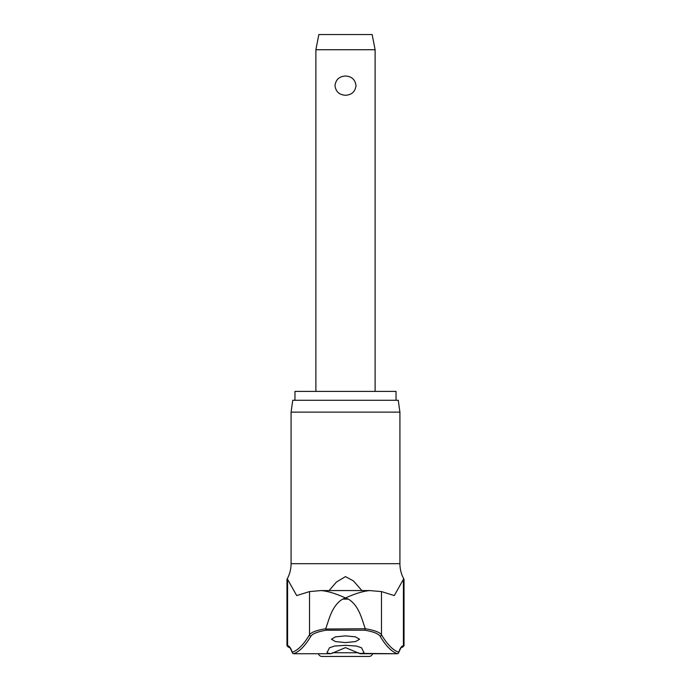 <?xml version="1.0" encoding="UTF-8"?>
<svg xmlns="http://www.w3.org/2000/svg" width="691" height="691" viewBox="0 0 691 691"><rect width="100%" height="100%" fill="white"/><g stroke="black" fill="none" stroke-linecap="round" stroke-linejoin="round"><path stroke-width="1.04" d="M331.723 653.401L330.937 653.738C328.095 653.289 326.826 652.796 327.111 652.252A647.977 47.601 -90 0 0 329.4 647.83L334.479 646.059L345.5 645.325L356.513 646.059L361.6 647.83A647.977 47.601 90 0 0 363.889 652.252C364.209 652.788 362.93 653.28 360.063 653.738L345.5 647.614L330.937 653.738L293.632 653.738A1.477 1.46 -109.5 0 1 292.284 652.261A1.477 1.356 160.9 0 0 292.604 653.168M398.396 653.168A1.477 1.356 -160.9 0 0 398.716 652.261A1.477 1.46 109.5 0 1 397.368 653.738L359.277 653.401M365.254 628.741C361.695 618.583 358.879 605.471 348.359 599.123L342.641 599.123L345.5 597.965C335.861 593.595 327.715 591.125 321.073 590.572L369.417 590.555L381.484 591.582L381.484 634.744C379.713 632.23 374.306 630.227 365.254 628.741L325.72 629.026L326.161 630.209L364.839 630.209L365.28 629.026M294.971 400.288L294.971 391.4L396.029 391.4L396.029 400.288M399.916 412.13L398.249 400.288L292.751 400.288L291.084 412.13L399.916 412.13L399.916 563.683C399.942 569.254 401.307 574.48 404.028 579.343L403.414 579.343L394.302 595.582L381.484 591.582M325.72 629.026L325.746 628.741C316.694 630.227 311.287 632.23 309.516 634.744A644.418 92.585 90 0 1 292.284 652.261A85.503 12.283 -90 0 0 287.586 645.748A1.477 1.468 -90 0 0 289.045 647.225C289.192 648.167 288.881 644.522 292.353 652.745A1.477 1.477 0 0 0 293.753 653.746A1.477 1.166 -90 0 1 293.632 653.738A645.895 92.801 -90 0 0 310.907 636.178C312.574 633.69 317.653 631.704 326.161 630.209M345.5 642.578L335.489 641.585L331.43 639.235L335.489 636.869L345.5 635.867L355.511 636.869L359.57 639.235L355.511 641.585L345.5 642.578M329.106 590.555L336.465 582.003L345.5 576.614L353.412 580.906L361.894 590.555M321.073 590.572L309.516 591.582L296.698 595.582L287.586 579.343L286.972 579.343C289.693 574.48 291.058 569.254 291.084 563.683L399.916 563.683M372.57 653.746A3.705 3.705 0 0 1 369.003 656.45L321.997 656.45A3.705 3.705 0 0 1 318.43 653.746L331.032 653.746M315.882 49.726L318.845 34.55L372.155 34.55L375.118 49.726L315.882 49.726L315.882 391.4M345.5 95.263C339.255 94.874 335.757 91.67 335.005 85.641C335.757 79.62 339.255 76.407 345.5 76.027C351.745 76.407 355.243 79.62 355.995 85.641C355.243 91.67 351.745 94.874 345.5 95.263M380.093 636.178A645.895 92.801 90 0 0 397.368 653.738A1.477 1.166 -90 0 1 397.247 653.746A1.477 1.477 0 0 0 398.647 652.745C402.119 644.522 401.808 648.167 401.955 647.225A1.477 1.468 -90 0 0 403.414 645.748A85.503 12.283 90 0 0 398.716 652.261A644.418 92.585 -90 0 1 381.484 634.744A1.477 1.425 149.5 0 1 380.093 636.178C378.426 633.69 373.347 631.704 364.839 630.209M342.641 599.123C332.121 605.471 329.305 618.583 325.746 628.741M369.927 590.572C363.285 591.125 355.139 593.595 345.5 597.965L348.359 599.123M358.646 652.745L332.354 652.745M401.721 646.975L402.542 647.225L404.028 645.748L403.414 645.748L403.414 579.343M287.586 579.343L287.586 645.748L286.972 645.748L288.458 647.225L289.279 646.975M309.516 591.582L309.516 634.744A1.477 1.425 30.5 0 0 310.907 636.178M375.118 49.726L375.118 391.4M359.968 653.746L397.247 653.746M286.972 645.748L286.972 579.343M291.084 563.683L291.084 412.13M404.028 645.748L404.028 579.343"/></g></svg>
